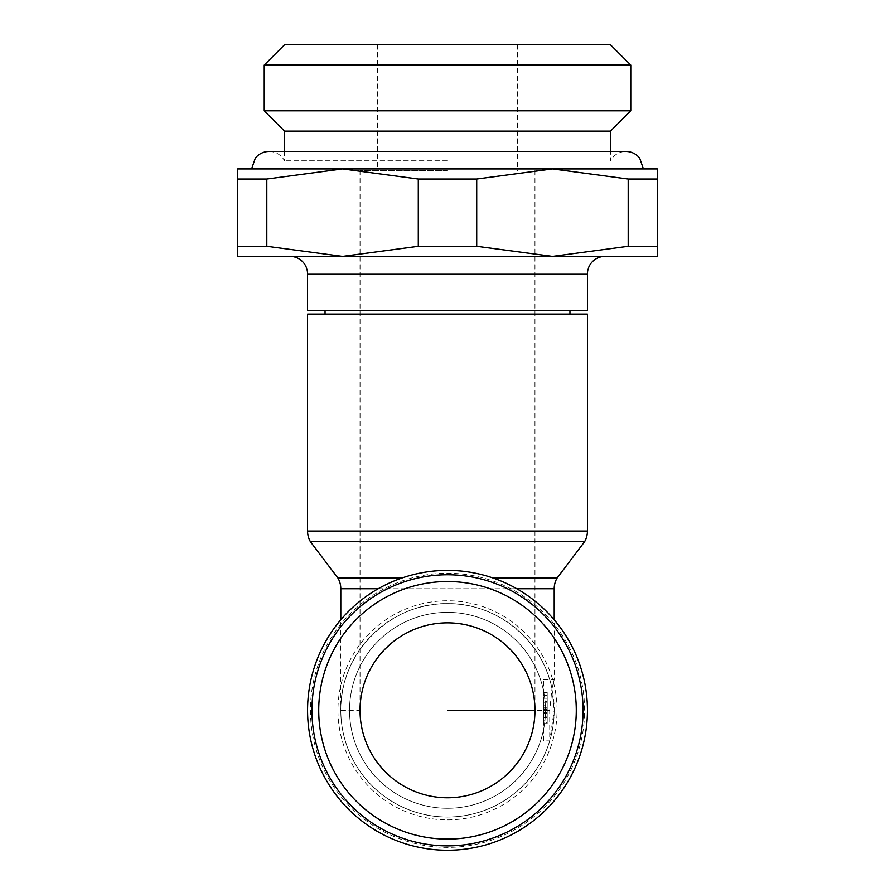 <?xml version="1.0" encoding="UTF-8"?>
<svg xmlns="http://www.w3.org/2000/svg" width="895" height="895" viewBox="0 0 895 895"><rect width="100%" height="100%" fill="white"/><g stroke="black" fill="none" stroke-linecap="round" stroke-linejoin="round"><path stroke-width="0.67" stroke-dasharray="4.47 3.36" d="M447.5 845.876A135.559 135.559 0 0 0 583.059 710.317A135.559 135.559 0 0 0 447.5 574.758A135.559 135.559 0 0 0 311.941 710.317A135.559 135.559 0 0 0 447.5 845.876M447.5 839.096A128.779 128.779 0 0 0 576.279 710.317A128.779 128.779 0 0 0 447.5 581.526A128.779 128.779 0 0 0 318.721 710.317A128.779 128.779 0 0 0 447.5 839.096M447.5 808.274A97.958 97.958 0 0 0 545.458 710.317A97.958 97.958 0 0 0 447.5 612.359A97.958 97.958 0 0 0 349.542 710.317A97.958 97.958 0 0 0 447.5 808.274A97.958 97.958 0 0 0 545.458 710.317A97.958 97.958 0 0 0 447.5 612.359A97.958 97.958 0 0 0 349.542 710.317A97.958 97.958 0 0 0 447.5 808.274M310.42 710.317A137.08 137.08 0 0 0 447.5 847.386A137.08 137.08 0 0 0 584.58 710.317A137.08 137.08 0 0 0 447.5 573.236A137.08 137.08 0 0 0 310.42 710.317M447.5 850.25A139.933 139.933 0 0 0 587.433 710.317A139.933 139.933 0 0 0 447.5 570.383A139.933 139.933 0 0 0 307.567 710.317A139.933 139.933 0 0 0 447.5 850.25A139.933 139.933 0 0 0 587.433 710.317A139.933 139.933 0 0 0 447.5 570.383M447.5 819.876A109.559 109.559 0 0 0 557.059 710.317A109.559 109.559 0 0 0 447.5 600.758A109.559 109.559 0 0 0 337.941 710.317A109.559 109.559 0 0 0 447.5 819.876M447.5 603.61A106.695 106.695 0 0 0 340.805 710.317A106.695 106.695 0 0 0 549.72 740.892L554.195 710.317A106.695 106.695 0 0 0 447.5 603.61C391.484 602.492 341.185 651.493 340.838 707.52L340.805 710.317A106.695 106.695 0 0 0 549.754 740.803A106.695 106.695 0 0 1 447.5 817.012A106.695 106.695 0 0 0 554.195 710.317L551.98 688.669C542.694 640.339 496.714 602.906 447.5 603.61M587.433 314.123L307.567 314.123M557.059 578.081L493.268 578.081M584.58 541.699L310.42 541.699M401.732 578.081L337.941 578.081M307.567 310.621L587.433 310.621M290.058 256.406L604.942 256.406M418.289 246.304L476.711 246.304L552.45 256.406L342.55 256.406L418.289 246.304L418.289 179.045L342.55 168.942L447.5 168.942L251.596 168.942L643.404 168.942L447.5 168.942L552.45 168.942L476.711 179.045L418.289 179.045M284.554 131.129L610.446 131.129M447.5 160.787L284.554 160.787L447.5 160.787M264.226 110.801L630.774 110.801M264.226 65.078L630.774 65.078M284.554 44.75L610.446 44.75M447.5 170.688L360.036 170.688L447.5 170.688M534.964 170.688L534.964 710.317A87.464 87.464 0 0 1 447.5 797.769A87.464 87.464 0 0 1 360.036 710.317C359.063 663.564 400.747 621.88 447.5 622.853C494.253 621.88 535.937 663.564 534.964 710.317A87.464 87.464 0 0 1 447.5 797.769A87.464 87.464 0 0 1 360.036 710.317L340.805 710.317A106.695 106.695 0 0 0 447.5 817.012A106.695 106.695 0 0 0 554.195 710.317M551.98 688.669L554.195 679.708L551.98 688.669L549.72 710.317L549.72 740.926A106.695 106.695 0 0 1 340.805 710.317L340.805 710.317A106.695 106.695 0 0 0 447.5 817.012M543.701 740.926L543.701 679.708L543.701 740.926L549.72 740.892M543.701 722.679L543.701 709.075L543.701 712.789L547.203 712.789L547.203 723.887L547.203 695.471L547.203 712.789L543.701 712.789L543.701 722.679L547.203 722.679M543.701 698.245L547.203 698.245M543.701 712.756L547.203 712.756M547.203 695.471L547.203 692.394L547.203 695.471L543.701 695.471L543.701 692.394L543.701 695.471L547.203 695.471M547.203 720.173L547.203 701.658L547.203 720.173L543.701 720.173L543.701 716.168L547.203 716.168M543.701 716.168L543.701 701.658L547.203 701.658M543.701 701.658L543.701 705.663L547.203 705.663M543.701 705.663L543.701 720.173M543.701 723.585L547.203 723.585M543.701 709.075L547.203 709.075M340.838 707.52L340.838 707.52A106.695 106.695 0 0 0 340.805 710.317L340.805 619.776M447.5 310.621L569.947 310.621L447.5 310.621M657.4 256.406L552.45 256.406L628.189 246.304L657.4 246.304L657.4 256.406M342.55 256.406L237.6 256.406L237.6 246.304L266.811 246.304L342.55 256.406M237.6 179.045L237.6 168.942L342.55 168.942L266.811 179.045L237.6 179.045L237.6 246.304M657.4 168.942L657.4 179.045L628.189 179.045L552.45 168.942L657.4 168.942M266.811 179.045L266.811 246.304M476.711 179.045L476.711 246.304M657.4 179.045L657.4 246.304M628.189 246.304L628.189 179.045M587.433 531.026L307.567 531.026M554.195 588.742L340.805 588.742M307.567 273.915L587.433 273.915M549.72 710.317L447.5 710.317M378.193 588.742L516.807 588.742M543.701 717.734L547.203 717.734M543.701 712.789L547.203 712.789M543.701 710.317L547.203 710.317L543.701 710.317M543.701 707.844L547.203 707.844M543.701 702.899L547.203 702.899M284.554 151.445L284.554 160.787C281.119 154.813 275.962 151.702 269.082 151.445L610.446 151.445L610.446 160.787C613.88 154.813 619.038 151.702 625.918 151.445M377.533 44.75L377.533 170.688M360.036 170.688L360.036 710.317M543.701 679.708L554.195 679.708L554.195 619.776M543.701 713.818L547.203 713.818M543.701 709.287L547.203 709.287M543.701 692.394L547.203 692.394M543.701 723.887L547.203 723.887M517.467 44.75L517.467 170.688"/><path stroke-width="1.34" d="M583.059 710.317A135.559 135.559 0 0 0 447.5 574.758A135.559 135.559 0 0 0 311.941 710.317A135.559 135.559 0 0 0 447.5 845.876A135.559 135.559 0 0 0 583.059 710.317A135.559 135.559 0 0 1 447.5 845.876A135.559 135.559 0 0 1 311.941 710.317M447.5 850.25A139.933 139.933 0 0 0 587.433 710.317A139.933 139.933 0 0 0 447.5 570.383A139.933 139.933 0 0 0 307.567 710.317A139.933 139.933 0 0 0 447.5 850.25M307.567 531.026L307.567 314.123L587.433 314.123L587.433 531.026A21.335 21.335 0 0 1 584.58 541.699L310.42 541.699A21.335 21.335 0 0 1 307.567 531.026L587.433 531.026M493.268 578.081L557.059 578.081L584.58 541.699M401.732 578.081L337.941 578.081A21.335 21.335 0 0 1 340.805 588.742L378.193 588.742M516.807 588.742L554.195 588.742A21.335 21.335 0 0 1 557.059 578.081M587.433 273.915A17.508 17.508 0 0 1 604.942 256.406L290.058 256.406A17.508 17.508 0 0 1 307.567 273.915L307.567 310.621L587.433 310.621L587.433 273.915L307.567 273.915M418.289 179.045L476.711 179.045L552.45 168.942L342.55 168.942L418.289 179.045L418.289 246.304L342.55 256.406L657.4 256.406L657.4 246.304L628.189 246.304L552.45 256.406L476.711 246.304L418.289 246.304M610.446 131.129L284.554 131.129L264.226 110.801L630.774 110.801L610.446 131.129L610.446 151.445L625.918 151.445L269.082 151.445C263.466 151.579 258.868 153.817 255.31 158.158L251.596 168.942M264.226 65.078L284.554 44.75L610.446 44.75L630.774 65.078L264.226 65.078L264.226 110.801M534.964 710.317A87.464 87.464 0 0 1 447.5 797.769A87.464 87.464 0 0 1 360.036 710.317A87.464 87.464 0 0 1 447.5 622.853A87.464 87.464 0 0 1 534.964 710.317L447.5 710.317M237.6 256.406L342.55 256.406L266.811 246.304L237.6 246.304L237.6 256.406M266.811 179.045L342.55 168.942L237.6 168.942L237.6 179.045L266.811 179.045L266.811 246.304M552.45 168.942L628.189 179.045L657.4 179.045L657.4 168.942L552.45 168.942M237.6 179.045L237.6 246.304M476.711 246.304L476.711 179.045M628.189 179.045L628.189 246.304M657.4 246.304L657.4 179.045M576.279 710.317A128.779 128.779 0 0 0 447.5 581.526A128.779 128.779 0 0 0 318.721 710.317A128.779 128.779 0 0 0 447.5 839.096A128.779 128.779 0 0 0 576.279 710.317M325.053 310.621L325.053 314.123M630.774 65.078L630.774 110.801M554.195 619.776L554.195 588.742M340.805 619.776L340.805 588.742M643.404 168.942L639.69 158.158C636.132 153.817 631.534 151.579 625.918 151.445M284.554 131.129L284.554 151.445M569.947 310.621L569.947 314.123M337.941 578.081L310.42 541.699"/></g></svg>
